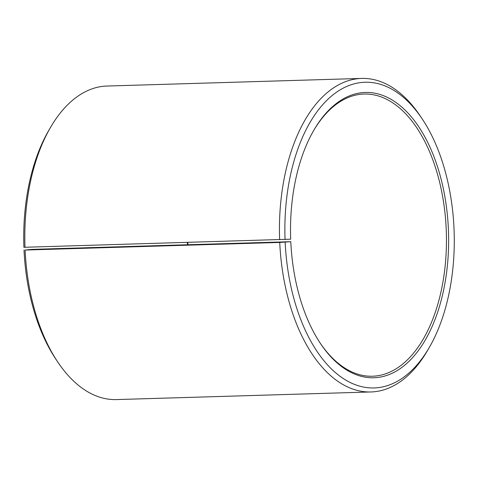<?xml version="1.0" encoding="UTF-8"?>
<svg xmlns="http://www.w3.org/2000/svg" width="478" height="478" viewBox="0 0 478 478"><rect width="100%" height="100%" fill="white"/><g stroke="black" fill="none" stroke-linecap="round" stroke-linejoin="round"><path stroke-width="0.72" d="M313.592 130.643A141.153 78.111 -91.7 0 1 364.051 94.041A141.153 78.111 -91.7 0 1 446.291 231.077A141.153 78.111 -91.7 0 1 372.487 376.228A141.153 78.111 -91.7 0 1 319.931 342.708M31.811 249.385L290.791 241.689L279.732 242.436L25.113 250.048L31.811 249.385M187.86 242.448A141.153 78.111 -91.7 0 1 187.902 244.718M187.418 242.46A142.725 78.984 -91.7 0 1 187.46 244.73M290.791 241.689A142.725 78.984 -91.7 0 0 320.314 343.288A142.725 78.984 -91.7 0 0 406.234 363.895A142.725 78.984 -91.7 0 0 448.466 230.994A142.725 78.984 -91.7 0 0 397.571 103.648A142.725 78.984 -91.7 0 0 313.938 130.046A142.725 78.984 -91.7 0 0 290.69 239.197L23.9 247.299A152.918 84.624 -91.7 0 1 48.81 130.351L50.543 127.363A156.838 86.793 -91.7 0 1 107 86.04L361.625 78.422A156.838 86.793 -91.7 0 1 420.449 116.303L422.361 119.177A152.918 84.624 -91.7 0 1 454.1 230.701A152.918 84.624 -91.7 0 1 429.19 347.649A152.918 84.624 -91.7 0 1 340.27 376.449A152.918 84.624 -91.7 0 1 285.163 242.161M24.999 247.317A156.838 86.793 -91.7 0 1 50.543 127.363M279.618 239.705A156.838 86.793 -91.7 0 1 361.625 78.422M285.055 239.49A152.918 84.624 -91.7 0 1 330.298 97.094A152.918 84.624 -91.7 0 1 422.361 119.177M429.19 347.649L427.457 350.637A156.838 86.793 -91.7 0 1 371 391.96A156.838 86.793 -91.7 0 1 279.732 242.436M371 391.96L116.375 399.578A156.838 86.793 -91.7 0 1 57.551 361.697A156.838 86.793 -91.7 0 1 25.113 250.048M57.551 361.697L55.639 358.823A152.918 84.624 -91.7 0 1 24.014 249.964"/></g></svg>
